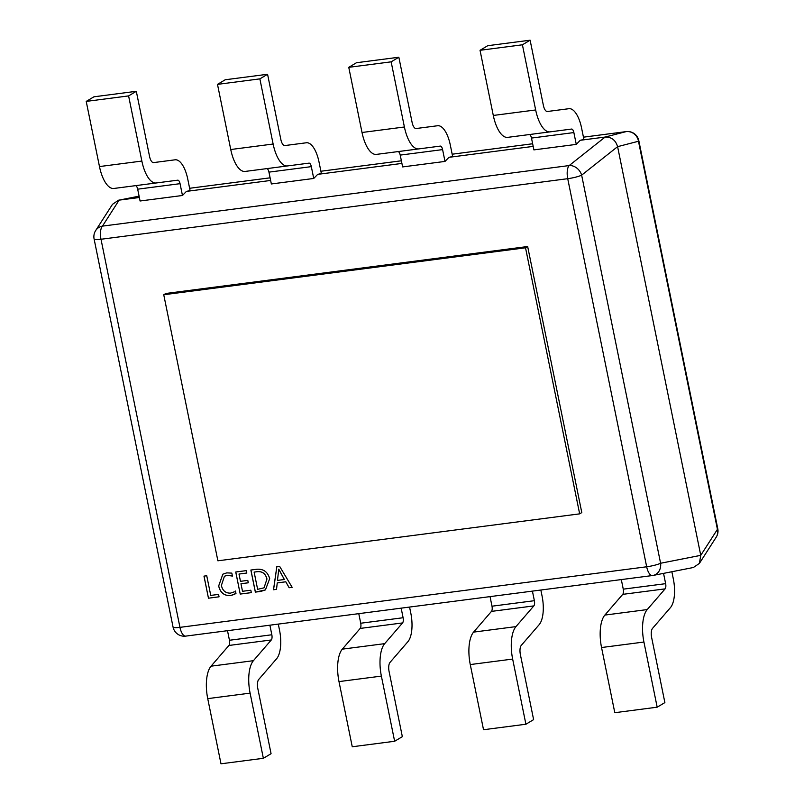 <?xml version="1.0" encoding="UTF-8"?>
<svg xmlns="http://www.w3.org/2000/svg" width="804" height="804" viewBox="0 0 804 804"><rect width="100%" height="100%" fill="white"/><g stroke="black" fill="none" stroke-linecap="round" stroke-linejoin="round"><path stroke-width="1.21" d="M218.557 594.397L219.05 596.819L208.467 598.196L203.975 576.116L206.739 575.754L210.738 595.412L218.557 594.397M250.828 590.216L251.32 592.638L240.225 594.076L235.733 571.996L246.325 570.619L246.818 573.041L238.999 574.056L240.476 581.332L247.793 580.377L248.285 582.799L240.969 583.754L242.506 591.292L250.828 590.216M279.601 566.297L292.164 587.332L289.138 587.724L285.782 581.805L277.239 582.91L276.526 589.362L273.501 589.754L276.827 566.659L279.601 566.297M260.978 591.382L255.35 592.116L250.858 570.036L256.697 569.272C263.35 568.709 267.682 571.825 269.692 578.639L265.431 589.915L255.35 592.116M235.471 591.03L235.964 593.452L230.557 595.603C224.226 595.895 220.266 592.679 218.658 585.965L222.839 574.187L226.778 572.88L231.823 573.121L232.426 576.086L227.301 575.302L224.427 576.247L221.391 585.433C222.547 590.659 225.562 593.231 230.446 593.131L234.356 591.834M527.655 246.516L165.885 293.46L163.745 294.746L217.884 560.8L579.654 513.856L581.794 512.58L527.655 246.516L525.525 247.793L163.745 294.746M529.253 134.559A4.563 1.859 82.6 0 1 531.484 138.067L533.896 149.886L576.277 144.388L580.237 140.288L605.141 137.052C611.472 136.921 615.623 140.127 617.603 146.66L700.756 555.343L699.39 563.413L693.37 567.503L653.16 575.423A11.407 9.678 78.9 0 1 652.587 575.513A11.407 4.643 82.6 0 1 652.426 575.543A11.407 11.407 0 0 0 653.16 575.423A11.407 9.678 78.9 0 0 660.597 563.252L700.756 555.343L717.429 529.344A11.407 10.462 32.7 0 1 716.203 537.183L699.39 563.413M397.99 151.594A4.563 1.859 82.6 0 1 400.221 155.102L402.623 166.92L445.004 161.423L448.964 157.323L533.183 146.388M266.717 168.629A4.563 1.859 82.6 0 1 268.948 172.136L271.35 183.965L313.731 178.458L317.691 174.357L401.91 163.423M135.444 185.664A4.563 1.859 82.6 0 1 137.675 189.181L140.077 201L182.458 195.493L186.427 191.392L270.636 180.458M118.51 200.226L139.102 196.166L119.133 200.126L102.46 226.125A11.407 10.462 32.7 0 0 95.676 230.547L112.49 204.327L118.51 200.226L139.363 197.493M186.427 191.392L190.096 190.588L187.754 179.081A25.105 10.221 82.6 0 0 175.111 159.805L153.584 162.599A7.99 3.246 -97.4 0 1 149.564 156.468L136.308 91.304L93.927 96.812L86.219 101.404L128.6 95.907L136.308 91.304M317.691 174.357L321.369 173.553L319.027 162.046A25.105 10.221 82.6 0 0 306.384 142.77L284.857 145.564A7.99 3.246 -97.4 0 1 280.827 139.434L267.571 74.269L225.2 79.767L217.492 84.37L259.873 78.872L267.571 74.269M448.964 157.323L452.642 156.519L450.3 145.011A25.105 10.221 82.6 0 0 437.657 125.736L416.13 128.529A7.99 3.246 -97.4 0 1 412.1 122.399L398.844 57.235L356.463 62.732L348.765 67.335L391.146 61.838L398.844 57.235M580.237 140.288L583.915 139.484L581.573 127.977A25.105 10.221 82.6 0 0 568.92 108.701L547.393 111.495A7.99 3.246 -97.4 0 1 543.373 105.364L530.117 40.2L487.737 45.697L480.038 50.3L522.409 44.793L530.117 40.2M409.568 607.06L410.804 613.14A25.105 10.221 -97.4 0 1 407.889 641.703L390.01 662.416A7.99 3.246 82.6 0 0 389.086 671.511L402.342 736.665L394.633 741.268L352.252 746.765L338.997 681.601L381.377 676.104L394.633 741.268M401.156 608.156L403.106 617.733A4.563 1.859 -97.4 0 1 402.573 622.929L384.694 643.642A28.522 11.608 82.6 0 0 381.377 676.104M358.775 613.653L360.725 623.231A4.563 1.859 -97.4 0 1 360.192 628.426L342.313 649.15A28.522 11.608 82.6 0 0 338.997 681.601M278.295 624.095L279.531 630.175A25.105 10.221 -97.4 0 1 276.616 658.737L258.737 679.45A7.99 3.246 82.6 0 0 257.813 688.546L271.069 753.7L263.36 758.303L220.989 763.8L207.733 698.636L250.104 693.138L263.36 758.303M269.883 625.19L271.832 634.768A4.563 1.859 -97.4 0 1 271.3 639.964L253.421 660.687A28.522 11.608 82.6 0 0 250.104 693.138M227.502 630.688L229.452 640.265A4.563 1.859 -97.4 0 1 228.919 645.461L211.04 666.184A28.522 11.608 82.6 0 0 207.733 698.636M540.841 590.025L542.077 596.106A25.105 10.221 -97.4 0 1 539.162 624.668L521.283 645.381A7.99 3.246 82.6 0 0 520.359 654.476L533.615 719.63L525.906 724.233L483.526 729.73L470.27 664.566L512.65 659.069L525.906 724.233M532.419 591.121L534.369 600.699A4.563 1.859 -97.4 0 1 533.846 605.894L515.967 626.607A28.522 11.608 82.6 0 0 512.65 659.069M490.048 596.618L491.998 606.196A4.563 1.859 -97.4 0 1 491.465 611.392L473.586 632.115A28.522 11.608 82.6 0 0 470.27 664.566M671.863 571.744L673.35 579.061A25.105 10.221 -97.4 0 1 670.435 607.623L652.557 628.346A7.99 3.246 82.6 0 0 651.622 637.431L664.878 702.595L657.18 707.188L614.799 712.696L601.543 647.532L643.924 642.034L657.18 707.188M663.551 573.383L665.642 583.664A4.563 1.859 -97.4 0 1 665.109 588.86L647.23 609.573A28.522 11.608 82.6 0 0 643.924 642.034M621.311 579.583L623.261 589.161A4.563 1.859 -97.4 0 1 622.738 594.357L604.859 615.08A28.522 11.608 82.6 0 0 601.543 647.532M313.731 178.458L311.329 166.639A4.563 1.859 82.6 0 0 309.027 163.132L287.5 165.936A28.522 11.608 -97.4 0 1 273.129 144.027L259.873 78.872M245.119 171.433L287.5 165.936L245.119 171.433A28.522 11.608 -97.4 0 1 230.748 149.524L217.492 84.37M182.458 195.493L180.056 183.674A4.563 1.859 82.6 0 0 177.754 180.176L156.227 182.97A28.522 11.608 -97.4 0 1 141.856 161.061L128.6 95.907M113.846 188.468L156.227 182.97L113.846 188.468A28.522 11.608 -97.4 0 1 99.475 166.569L86.219 101.404M445.004 161.423L442.592 149.604A4.563 1.859 82.6 0 0 440.301 146.097L418.773 148.901A28.522 11.608 -97.4 0 1 404.402 126.992L391.146 61.838M376.393 154.398L418.773 148.901L376.393 154.398A28.522 11.608 -97.4 0 1 362.021 132.489L348.765 67.335M576.277 144.388L573.865 132.57A4.563 1.859 82.6 0 0 571.564 129.062L550.047 131.866A28.522 11.608 -97.4 0 1 550.036 131.866A28.522 11.608 -97.4 0 1 535.665 109.957L522.409 44.793M507.666 137.363L550.036 131.866L507.666 137.363A28.522 11.608 -97.4 0 1 493.294 115.454L480.038 50.3M292.153 587.312L289.138 587.724M289.179 587.704L285.782 581.805M285.822 581.784L277.239 582.91M276.536 589.342L273.501 589.754M273.551 589.734L276.867 566.659M284.365 579.503L278.787 569.152L277.45 580.398L284.365 579.503L278.676 569.182M255.401 592.086L250.908 570.026M265.451 589.905L261.019 591.352M266.968 579.031C265.632 573.644 262.385 571.192 257.22 571.674L254.124 572.096L257.632 589.332L264.054 587.814L266.928 579.061C265.591 573.664 262.335 571.212 257.179 571.704L254.124 572.096M264.054 587.814L266.928 579.061M251.32 592.618L240.225 594.076L235.783 571.986M246.808 573.021L238.999 574.056M248.285 582.779L240.969 583.754M234.919 594.206L230.557 595.603M230.607 595.583C224.276 595.864 220.306 592.659 218.698 585.945L218.658 585.965M218.698 585.945L222.859 574.177M232.467 576.056L227.301 575.302M227.341 575.272L224.427 576.247M219.05 596.799L208.467 598.196L204.015 576.106M579.654 513.856L525.525 247.793M95.676 230.547A11.407 11.407 0 0 0 94.098 238.979A11.407 1.809 168.5 0 0 101.002 239.26A11.407 4.643 -97.4 0 1 102.46 226.125L569.182 165.564A11.407 9.176 51.6 0 1 581.644 175.161L660.597 563.252A11.407 1.809 168.5 0 1 646.677 566.78L567.724 178.689L101.002 239.26L179.955 627.351L646.677 566.78A11.407 4.643 82.6 0 0 652.426 575.543L185.704 636.115A11.407 4.643 -97.4 0 1 179.955 627.351A11.407 1.809 168.5 0 1 173.061 627.07A11.407 11.407 0 0 0 185.704 636.115A11.407 4.643 -97.4 0 0 185.865 636.085M626.014 131.645A11.407 10.954 75.5 0 1 638.476 141.253L617.603 146.66L581.644 175.161A11.407 1.809 168.5 0 1 567.724 178.689A11.407 4.643 82.6 0 1 569.182 165.564L605.141 137.052L626.014 131.645L583.443 137.172L626.175 131.615A11.407 4.643 82.6 0 0 626.014 131.645M532.65 143.765L452.17 154.207L532.65 143.755M401.377 160.8L320.897 171.242L401.377 160.79M270.104 177.835L189.633 188.277L270.104 177.825M638.818 140.66L717.781 528.751A11.407 1.809 168.5 0 1 717.429 529.344L638.476 141.253A11.407 1.809 168.5 0 0 638.818 140.66A11.407 11.407 0 0 0 626.175 131.615M342.313 649.15L384.694 643.642M360.192 628.426L402.573 622.929M360.725 623.231L403.106 617.733M211.04 666.184L253.421 660.687M228.919 645.461L271.3 639.964M229.452 640.265L271.832 634.768M473.586 632.115L515.967 626.607M491.465 611.392L533.846 605.894M491.998 606.196L534.369 600.699M604.859 615.08L647.23 609.573M622.738 594.357L665.109 588.86M623.261 589.161L665.642 583.664M230.748 149.524L273.129 144.027M268.948 172.136L311.329 166.639M284.767 145.574L306.384 142.77L284.767 145.574M99.475 166.569L141.856 161.061M137.675 189.181L180.056 183.674M153.494 162.609L175.111 159.805L153.494 162.609M362.021 132.489L404.402 126.992M400.221 155.102L442.592 149.604M416.04 128.54L437.657 125.736L416.04 128.54M493.294 115.454L535.665 109.957M531.484 138.067L573.865 132.57M547.313 111.505L568.92 108.701L547.313 111.505M94.098 238.979L173.061 627.07M716.203 537.183A11.407 11.407 0 0 0 717.781 528.751"/></g></svg>

